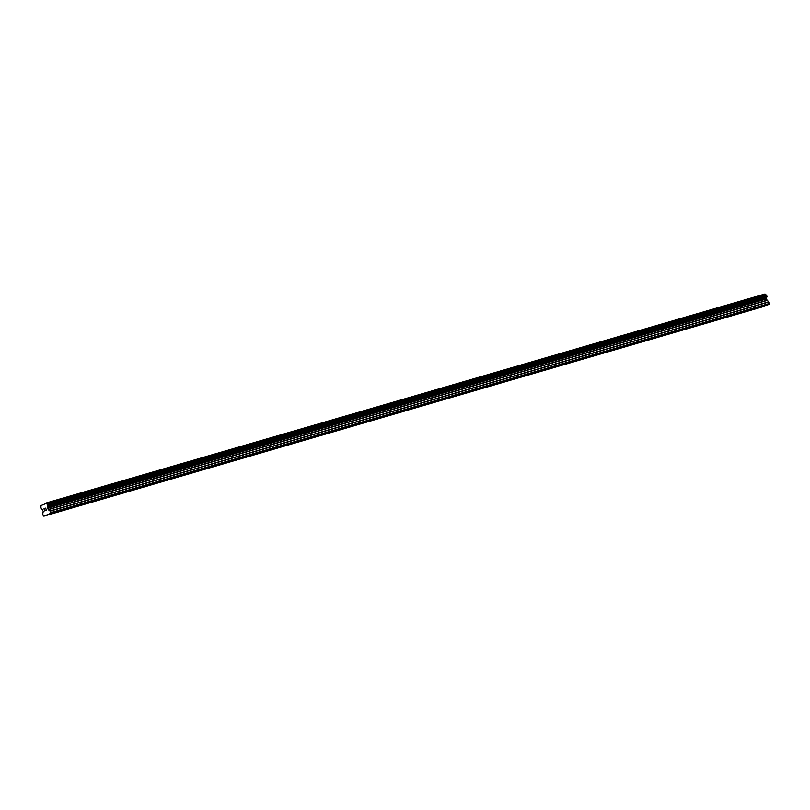<?xml version="1.0" encoding="UTF-8"?>
<svg xmlns="http://www.w3.org/2000/svg" width="810" height="810" viewBox="0 0 810 810"><rect width="100%" height="100%" fill="white"/><g stroke="black" fill="none" stroke-linecap="round" stroke-linejoin="round"><path stroke-width="1.21" d="M761.967 306.868L764.174 306.058L761.967 306.868M736.523 314.28L738.73 313.46L736.523 314.28M711.079 321.681L713.286 320.861L711.079 321.681M685.635 329.083L687.832 328.273L685.635 329.083M660.19 336.494L662.388 335.674L660.19 336.494M634.746 343.896L636.943 343.086L634.746 343.896M609.292 351.307L611.499 350.487L609.292 351.307M583.848 358.708L586.055 357.899L583.848 358.708M558.404 366.12L560.611 365.3L558.404 366.12M532.96 373.521L535.167 372.711L532.96 373.521M507.516 380.933L509.723 380.113L507.516 380.933M482.071 388.334L484.269 387.514L482.071 388.334M456.627 395.736L458.825 394.926L456.627 395.736M431.173 403.147L433.38 402.327L431.173 403.147M405.729 410.548L407.936 409.738L405.729 410.548M380.285 417.96L382.492 417.14L380.285 417.96M354.841 425.361L357.048 424.551L354.841 425.361M329.397 432.773L331.604 431.953L329.397 432.773M303.952 440.174L306.15 439.354L303.952 440.174M278.508 447.576L280.705 446.766L278.508 447.576M253.054 454.987L255.261 454.167L253.054 454.987M227.61 462.388L229.817 461.578L227.61 462.388M202.166 469.8L204.373 468.98L202.166 469.8M176.722 477.201L178.929 476.391L176.722 477.201M151.278 484.613L153.485 483.793L151.278 484.613M125.834 492.014L128.031 491.204L125.834 492.014M100.389 499.426L102.586 498.606L100.389 499.426M74.945 506.827L77.142 506.007L74.945 506.827M49.491 514.228L51.698 513.418L49.491 514.228M45.704 515.413L43.872 516.173L43.264 515.717L42.727 513.965L43.234 511.495L42.434 509.774A1.225 0.8 -106.2 0 0 41.462 509.044L40.703 506.827A1.225 0.8 -106.2 0 0 40.996 505.572L46.281 503.385A1.225 0.8 -106.2 0 0 47.253 504.114L48.013 506.331A1.225 0.8 -106.2 0 0 47.719 507.597L48.296 509.672L50.149 511.161L50.483 513.439L45.704 515.413L767.495 304.904M43.872 516.173L763.982 306.362M49.228 513.955L768.062 304.742L769.5 303.436L768.852 301.735L766.989 300.247L766.554 298.374A1.225 0.8 -106.2 0 1 766.857 297.118L766.088 294.901A1.225 0.8 -106.2 0 1 765.116 294.172L45.967 503.04M44.105 508.903L44.398 509.743L44.105 508.903L44.752 508.477L43.973 508.801L44.692 510.908L43.963 508.801L44.752 508.477M44.773 509.591L44.732 510.725L44.449 509.885M44.732 510.725L45.421 510.442L44.732 510.725M45.421 510.442L44.692 510.908M45.694 508.093L46.342 510.229M767.475 304.985L48.64 514.198M763.962 306.433L45.127 515.646M765.116 294.172L46.281 503.385M766.554 298.374L47.719 507.597M766.533 298.546L47.699 507.759M769.5 303.436L50.665 512.649M769.318 304.216L50.483 513.439M764.994 293.969L46.16 503.192M766.088 294.901L47.253 504.114M766.209 294.931L47.365 504.144M766.645 295.265L47.81 504.478M766.756 295.417L47.922 504.63M767.04 296.247L48.205 505.46M767.05 296.45L48.215 505.663M766.918 297.017L48.084 506.23M766.857 297.118L48.013 506.331M766.513 298.647L47.679 507.87M766.533 298.91L47.699 508.123M766.989 300.247L48.154 509.46M767.131 300.449L48.296 509.672M768.852 301.735L50.007 510.948M768.994 301.948L50.149 511.161"/></g></svg>
